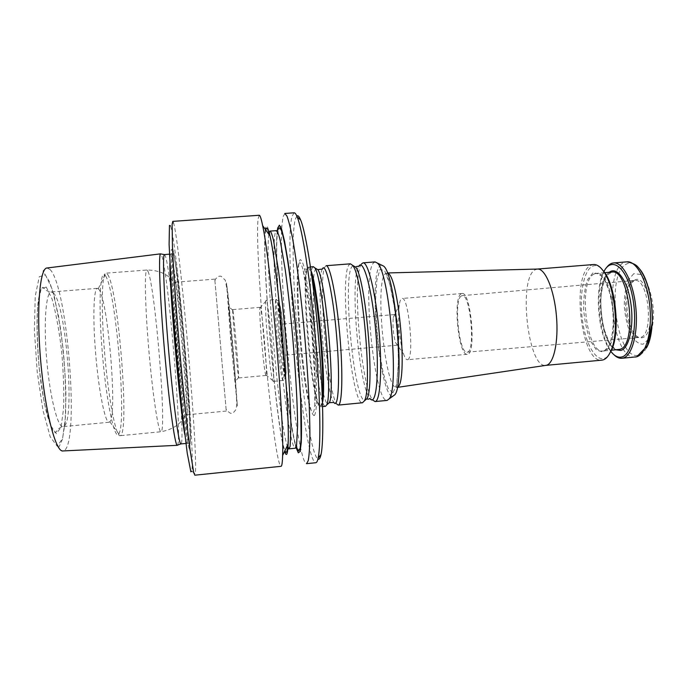 <?xml version="1.0" encoding="UTF-8"?>
<svg xmlns="http://www.w3.org/2000/svg" width="688" height="688" viewBox="0 0 688 688"><rect width="100%" height="100%" fill="white"/><g stroke="black" fill="none" stroke-linecap="round" stroke-linejoin="round"><path stroke-width="0.52" stroke-dasharray="3.44 2.58" d="M361.363 264.063L360.994 264.682C351.964 279.311 361.338 387.241 372.75 400.098L369.886 398.455C358.964 386.088 349.831 280.85 358.448 266.789L360.994 264.682M375.089 261.904L373.283 263.134C361.768 276.473 374.324 402.979 387.12 400.407M296.82 216.066L295.41 219.033C286.569 248.686 305.283 451.061 317.925 459.051M314.339 415.578C312.154 415.767 309.591 406.72 306.642 388.445C302.101 360.28 298.265 316.076 297.878 287.55L297.973 273.729C298.351 266.376 299.065 261.698 300.106 259.694C301.335 259.471 302.789 262.386 304.483 268.449L309.91 299.684C312.679 321.382 314.726 343.682 316.041 366.584L316.669 401.715C316.231 409.446 315.457 414.073 314.339 415.578M164.501 254.534L165.49 256.349C171.974 275.682 185.966 444.13 180.953 443.966M177.573 445.127C182.346 439.211 168.543 274.856 161.766 255.669L160.966 253.967M175.707 283.189C179.508 294.412 189.716 415.939 186.723 414.83L186.104 413.454C182.819 404.157 173.204 293.423 174.838 283.697L175.208 282.235L175.707 283.189M232.673 309.961C232.389 314.468 238.091 379.243 238.659 377.953L238.71 377.351C238.891 372.629 233.868 314.812 232.879 310.202L232.673 309.961M228.571 306.564C228.459 312.455 235.485 391.532 235.236 381.419C235.305 376.362 229.697 311.759 228.751 306.788L228.571 306.564M266.136 375.347L265.663 374.728C263.642 368.716 258.92 314.399 259.883 308.138L260.116 307.347C261.715 304.965 267.838 374.091 266.136 375.347M282.811 337.946C281.968 329.414 281.254 324.839 280.67 324.203C279.397 323.661 282.209 356.066 283.379 355.309C283.895 354.088 283.705 348.3 282.811 337.946M265.843 300.776L265.749 301.301C264.39 309.075 269.945 373.025 272.629 380.447L273.136 381.367C275.905 383.792 268.406 297.44 266.101 300.303L265.843 300.776M397.449 345.101L395.428 342.409C393.287 334.265 392.573 325.992 393.269 317.598L394.551 314.545C396.047 315.087 397.311 319.55 398.326 327.935C399.16 337.43 398.868 343.157 397.449 345.101M98.814 289.227C108.016 299.564 117.631 414.752 109.831 421.778L109.082 422.234C105.333 423.197 99.029 392.908 95.838 355.928C92.605 318.948 93.594 288.023 97.455 288.332L98.814 289.227M214.862 280.119L226.257 411.063L214.862 280.119M284.815 213.461L283 216.892L282.011 224.443C278.434 266.927 291.041 412.112 301.894 453.349C303.657 460.229 305.205 463.669 306.547 463.678M277.238 231.254L276.937 234.677C274.082 272.517 285.787 407.356 295.135 444.147L296.021 447.458M294.129 212.807L292.065 216.247C283.207 247.809 303.537 462.912 315.835 462.723M265.344 229.396C261.302 256.125 276.034 425.709 284.617 451.337M270.023 235.915C267.813 225.802 266.282 223.454 265.422 228.872M172.851 248.755L175.87 266.6L183.524 337.679L189.363 415.225L190.344 441.06L189.561 450.442L186.947 439.374L182.862 407.829L178.201 361.699L174.116 312.197L171.647 271.906L171.269 249.778L172.851 248.755M172.774 221.381L173.462 222.525L170.538 225.888L171.131 227.917C178.39 256.228 195.203 453.014 191.84 471.142L195.297 473.955L194.824 475.193M173.462 222.525L174.03 224.641C181.082 254.147 198.264 454.888 195.297 473.955M259.256 215.267L258.138 218.655C253.915 250.028 273.652 465.957 281.057 466.309M322.5 402.721L320.995 406.685L319.335 405.499C311.501 393.321 301.826 281.917 307.441 268.569L308.602 267.073C309.316 267.021 310.133 268.251 311.045 270.762M350.416 263.822L348.885 265.035C339.253 278.27 351.611 405.155 362.481 402.764M326.138 265.706L324.788 267.133C317.873 280.24 327.6 392.212 336.664 403.916L333.74 402.256L333.052 402.497M313.401 266.703L312.3 267.89C305.515 280.962 317.564 408.414 325.519 406.316M381.35 265.009L379.673 266.136C368.286 278.468 380.172 398.369 392.753 396.271M407.812 359.592C414.46 357.855 408.62 295.952 402.059 298.472L401.319 298.833C400.459 299.676 399.788 301.671 399.315 304.801C397.397 316.48 399.685 342.796 403.581 353.967C404.897 357.837 406.161 359.755 407.382 359.729L407.812 359.592M460.994 293.896C452.747 298.446 458.681 356.221 467.255 354.286C476.603 355.318 471.005 290.886 461.975 293.509L460.994 293.896M461.235 295.995C453.555 300.14 459.059 353.907 467.023 352.161C475.743 353.159 470.532 293.157 462.112 295.651L461.235 295.995M634.654 280.111C649.205 271.76 657.651 334.781 642.248 337.679C640.132 338.264 638.017 337.49 635.901 335.374C626.424 326.654 623.526 293.294 631.36 283.069L634.654 280.111M633.803 273.669L628.376 279.792C625.65 286.905 624.283 295.668 624.283 306.074C625.16 316.626 627.275 326 630.621 334.205C634.508 340.895 638.67 344.224 643.108 344.198L648.879 338.892C651.94 331.908 653.514 322.853 653.6 311.733C652.645 300.381 650.332 290.517 646.651 282.14L640.33 274.409L633.803 273.669M613.799 354.587L611.004 351.198C598.749 334.574 594.905 290.267 604.107 271.777L606.274 267.95M610.738 351.284L610.032 350.312C598.096 334.119 594.337 290.826 603.307 272.818L603.832 271.734M601.106 268.26C597.975 265.542 594.982 264.932 592.119 266.437C582.624 271.459 578.608 300.14 583.235 325.175C587.664 350.373 599.979 366.171 608.656 355.171M593.512 264.536L590.829 265.353C570.859 274.263 581.016 363.513 601.819 360.151M537.466 269.051L535.049 269.842C518.012 278.571 527.877 368.476 545.713 365.388L545.825 365.371M46.251 287.042L52.107 299.082C55.96 313.092 59.125 330.395 61.602 350.983C63.459 372.01 64.122 391.214 63.571 408.586L61.017 427.334L56.364 433.698L50.37 425.253L44.23 402.557L39.379 369.946C37.229 345.496 36.662 324.134 37.668 305.85L41.056 289.003L46.251 287.042M45.417 274.882L52.236 289.27L58.497 315.895L63.21 349.607C65.36 373.894 66.134 396.142 65.532 416.352L62.617 438.411L57.233 446.271L50.215 436.803L42.957 410.306L37.195 371.812L34.4 330.386L35.226 296.193L39.285 276.731L45.417 274.882M147.997 271.347C155.144 286.32 167.072 432.262 160.992 431.737C158.515 432.786 152.831 396.236 148.943 351.319C145.03 306.392 144.325 269.412 146.948 270.023L147.997 271.347M107.646 274.443C118.508 289.218 130.023 435.857 120.116 435.702C116.005 436.923 108.713 400.33 104.808 355.146C100.861 309.97 101.738 272.663 105.995 273.162L107.646 274.443M278.494 302.213L278.064 308.301L279.431 335.77L282.682 365.99C283.852 373.386 284.806 377.256 285.554 377.609L286.105 372.457L284.78 344.052L281.306 312.128L279.638 303.46L278.494 302.213M275.785 299.968C273.463 305.833 280.394 382.046 283.129 380.447C286.389 382.82 278.898 296.588 276.094 299.486L275.785 299.968M53.234 292.813C66.426 303.477 75.646 426.801 63.047 426.62C57.758 427.738 49.949 397.397 46.75 360.194C43.482 322.982 45.941 291.755 51.351 291.944L53.234 292.813M105.505 275.862C115.833 289.528 127.125 424.247 118.68 433.99C114.75 440.664 106.692 403.71 102.521 355.343C98.289 306.986 99.863 269.197 104.886 275.097L105.505 275.862M226.49 282.914L230.566 337.49L237.36 406.118L233.37 351.559L228.502 298.403L226.49 282.914M268.87 234.316C264.691 259.668 278.752 421.641 287.249 445.893M270.109 231.099L269.386 232.011M265.774 229.998L265.611 230.884C261.225 255.558 276.653 431.333 284.935 450.674M287.739 444.861C290.499 416.653 277.118 262.549 269.533 235.236M275.14 233.223C269.352 258.464 286.999 449.015 295.298 448.215C295.995 447.725 295.556 444.482 293.991 438.471L290.577 419.044L284.024 366.566L278.391 297.981C276.327 265.989 276.499 239.157 277.144 232.277L276.404 230.635L275.14 233.223M277.926 229.981C272.422 253.76 286.346 417.659 296.27 446.796M169.902 263.289C169.876 257.183 170.125 254.104 170.658 254.07L171.536 255.893C177.375 275.269 191.445 443.588 187.093 443.356C186.568 443.416 185.786 440.432 184.762 434.412M173.815 252.909L176.661 269.877L183.988 338.049L189.604 412.516L190.559 437.19L189.819 446.005L187.325 435.255L183.447 405.026L179.009 361.019L175.122 313.831L172.74 275.338L172.335 254.061L173.815 252.909M50.035 269.507C68.103 286.784 80.126 449.978 63.004 450.95C59.942 450.004 58.497 449.118 58.661 448.309C58.11 447.475 58.523 448.817 62.453 439.219L65.145 422.148L65.953 395.626C65.498 375.717 63.726 353.52 60.647 329.019L54.309 296.442L49.545 281.745L43.275 271.631C42.518 271.046 43.8 269.834 47.119 267.985L50.035 269.507M298.747 264.115C297.569 267.813 297.078 276.309 297.268 289.588C297.655 316.953 301.353 359.532 305.687 386.544C308.516 404.071 310.95 412.705 313.014 412.439C316.342 411.501 315.981 371.554 311.759 328.288C307.579 284.978 301.31 255.867 298.747 264.115M311.793 276.146C309.763 268.397 308.147 265.955 306.934 268.819L306.814 269.128C301.284 282.338 310.89 393.003 318.621 405.051L320.264 406.221C321.201 405.653 321.889 402.678 322.319 397.286M358.801 266.196L358.328 266.557M352.832 265.74L351.852 266.746C342.375 279.268 354.019 400.777 364.803 400.519M322.302 269.051L322.199 269.275C315.646 281.839 325.123 391.016 333.74 402.256M316.024 268.595L315.285 269.601C308.611 281.822 319.722 402.153 327.78 403.994M633.046 280.833C619.656 285.511 625.796 339.674 639.53 337.421C654.383 337.92 649.128 277.376 634.577 280.429L633.046 280.833M646.445 347.87C644.192 351.938 641.62 354.354 638.722 355.111C616.388 362.094 604.958 272.904 626.751 263.934C630.939 261.956 635.213 263.624 639.582 268.939M635.291 357.029C611.004 360.581 602.49 262.532 627.026 261.844M615.975 349.796C600.177 342.839 594.879 281.874 609.241 272.302M618.495 349.564C600.83 352.505 592.523 279.517 609.62 272.697L611.77 272.095L606.747 275.553C603.703 281.022 601.716 288.754 600.813 298.755C600.71 309.351 601.854 319.628 604.227 329.595L608.94 341.506C612.225 347.122 615.407 349.805 618.495 349.564M594.234 273.953C577.791 280.73 586.038 353.873 603.049 350.983C621.41 351.835 614.246 269.352 596.307 273.351L594.234 273.953M592.944 272.878L587.509 279.749C584.817 287.704 583.527 297.5 583.63 309.136C584.611 320.935 586.838 331.444 590.295 340.655L596.419 349.977L603.049 352.093L608.88 346.245C611.942 338.453 613.464 328.288 613.455 315.758C612.38 302.952 609.921 291.832 606.085 282.39L599.566 273.686L592.944 272.878M387.396 273.11L385.091 273.884C374.633 284.187 385.435 391.18 396.709 387.49L397.303 387.241M392.943 392.745L388.161 388.419L383.276 373.326L379.148 350.76C377.007 333.284 375.829 316.299 375.631 299.822L376.852 280.085L380.017 269.447L384.644 270.616L389.881 284.282L394.594 308.215C397.096 327.901 398.361 346.778 398.395 364.846L396.649 384.609L392.943 392.745M109.831 421.778L120.116 435.702L160.992 431.737C173.703 429.372 182.079 423.283 186.104 413.454M98.264 288.642L105.995 273.162L146.948 270.023C159.874 270.152 169.171 274.71 174.838 283.697M232.879 310.202L228.751 306.788M238.71 377.351L235.236 381.419M260.116 307.347L232.716 309.609M266.032 375.459L238.659 377.953M273.136 381.367L283.129 380.447L285.348 378.237L286.036 371.546L284.565 341.738L280.506 307.794L278.666 301.292L276.094 299.486L266.101 300.303M265.663 374.728L272.629 380.447M259.883 308.138L265.749 301.301M394.551 314.545L280.67 324.203M397.208 345.195L283.379 355.309M109.082 422.234L63.047 426.62C64.061 425.623 57.654 428.65 57.5 430.026L55.599 432.623C54.429 432.434 53.088 430.86 51.591 427.876L47.205 415.277C45.503 408.93 43.55 398.997 41.34 385.486C37.616 360.228 35.699 322.423 38.15 301.671C39.44 292.882 41.056 288.091 42.983 287.309L45.305 289.545C45.692 290.878 52.529 292.753 51.351 291.944L97.455 288.332M214.802 279.13L175.208 282.235M226.257 411.063L186.723 414.83M214.923 280.833L215.361 279.448C217.159 276.714 219.111 275.682 221.209 276.335L225.26 280.197L227.668 292.847L235.072 373.696L236.81 404.011L236.096 409.188C234.505 411.682 233.18 412.955 232.14 413.006C231.177 414.107 229.164 412.895 226.085 409.369M295.135 444.147L301.894 453.349M276.937 234.677L282.011 224.443M288.074 444.173C288.47 435.048 287.825 415.629 286.156 385.934L277.806 290.637L272.869 252.651L269.98 235.864M185.906 443.476L188.624 443.27L190.103 441.197L190.301 429.974L187.867 385.839L181.606 313.264L178.029 280.953L174.537 257.699L173.557 254.637L172.181 253.898L169.463 254.164M297.878 287.55L297.268 289.588C297.586 317.323 301.258 359.471 305.687 386.544L306.642 388.445M307.441 268.569L306.814 269.128L304.234 268.974C303.296 268.759 302.995 269.541 303.313 271.321L308.594 303.193L312.068 335.262L314.777 378.391L314.794 403.452C314.794 405.318 315.224 406.049 316.102 405.645L318.621 405.051L319.335 405.499M321.477 269.163L322.199 269.275L324.788 267.133M310.486 266.927L308.602 267.073M322.62 406.591L320.737 406.771M395.428 342.409L403.581 353.967M393.269 317.598L399.315 304.801M461.975 293.509L402.059 298.472M467.255 354.286L407.382 359.729M467.023 352.161L639.53 337.421C638.825 337.696 637.621 337.017 635.901 335.374M462.112 295.651L634.577 280.429L631.36 283.069M610.032 350.312L611.004 351.198M603.307 272.818L604.107 271.777M604.683 272.672L596.307 273.351L601.527 275.888C605.371 280.773 608.605 288.298 611.228 298.472C613.111 309.505 613.662 320.273 612.879 330.773L610.394 342.16C608.226 347.836 605.775 350.777 603.049 350.983L611.417 350.218M387.335 272.955L386.398 273.755L388.161 278.563C389.735 283.396 391.515 290.955 393.476 301.241C396.598 323.128 398.249 343.08 398.447 361.088L396.959 382.752C396.211 386.131 396.064 387.714 396.537 387.482L397.277 387.404"/><path stroke-width="1.03" d="M372.75 400.098L375.08 401.56C380.249 401.706 382.408 369.619 379.054 331.332C375.76 293.036 368.097 261.801 363.032 262.842L361.363 264.063M375.08 401.56L387.12 400.407L389.081 398.92C399.504 388.866 389.288 271.132 377.273 263.022L375.089 261.904L363.032 262.842M317.925 459.051C319.146 459.825 320.169 458.337 321.004 454.579C324.057 441.309 323.248 391.954 318.432 336.595C313.633 281.237 305.919 232.484 300.622 219.936C299.16 216.376 297.895 215.086 296.82 216.066M185.906 443.476L180.806 443.923C178.691 443.468 173.023 401.216 168.551 349.616C164.062 298.007 162.359 255.411 164.363 254.603L169.463 254.164M160.966 253.967L160.545 253.889C158.343 254.672 159.9 297.741 164.441 349.968C168.964 402.196 174.864 444.887 177.169 445.282L177.573 445.127M306.547 463.678L308.224 460.702C309.11 455.972 309.66 448.292 309.884 437.663C310.03 414.133 308.215 377.067 304.861 337.774C301.387 298.489 296.786 261.664 292.589 238.512C290.534 228.081 288.668 220.616 286.982 216.109L284.815 213.461L294.129 212.807C295.032 212.73 296.064 214.131 297.216 217.004C302.496 229.74 310.322 279.853 315.259 336.871C320.221 393.889 321.158 444.594 318.148 458.053C317.512 461.08 316.738 462.637 315.835 462.723L306.547 463.678M296.021 447.458L298.325 452.842L300.131 451.371L301.258 442.565C301.645 433.07 301.559 420.162 301.026 403.847L297.319 345.324C294.602 313.496 291.179 283.052 287.782 259.952L284.548 241.161L281.693 229.465L279.388 225.174L277.737 227.986L277.238 231.254M265.422 228.872L265.344 229.396M284.617 451.337C286.492 457.176 287.653 454.768 288.1 444.113C290.121 411.467 277.642 267.727 270.023 235.915L262.644 225.638C261.225 218.638 260.09 215.181 259.256 215.267L172.774 221.381L172.138 224.271L172.456 247.396C173.514 271.149 176.128 308.731 179.568 348.653C183.06 388.574 186.964 426.053 190.026 449.625L193.689 472.467L194.824 475.193L281.057 466.309C281.899 466.249 282.415 462.646 282.613 455.508C284.393 420.6 270.427 259.72 262.644 225.638M191.84 471.142L190.86 471.805L187.231 453.134L181.873 409.119L176.076 348.962L171.415 288.702L169.102 244.421L169.463 225.406L170.538 225.888M311.045 270.762C318.097 287.025 326.654 385.478 322.5 402.721M338.247 405.094L362.481 402.764L364.313 400.941C372.672 389.554 362.731 275.08 352.54 265.301L350.416 263.822L326.138 265.706C329.965 264.768 336.458 296.253 339.777 334.738C343.14 373.223 342.177 405.361 338.247 405.094L336.664 403.916M322.62 406.591L325.519 406.316L326.688 404.922C332.949 395.351 322.603 276.215 314.786 267.864L313.401 266.703L310.486 266.927M392.753 396.271L394.783 394.8C405 384.962 395.368 274.03 383.603 266.101L381.35 265.009M606.274 267.95C608.441 264.854 610.875 263.186 613.576 262.928C622.821 261.853 633.338 282.046 635.815 307.484C638.395 332.906 632.16 356.049 622.984 358.087L621.857 358.285C619.148 358.491 616.465 357.261 613.799 354.587M603.832 271.734C611.434 256.168 626.071 266.497 632.074 294.55C638.283 322.457 632.47 354.87 621.685 357.003C617.97 357.855 614.324 355.945 610.738 351.284M608.656 355.171L611.718 349.814C619.931 332.364 616.147 288.788 605.044 273.016L601.106 268.26M545.799 365.38L601.819 360.151C605.345 359.781 608.373 356.702 610.901 350.914C619.32 333.026 615.433 288.238 604.055 272.07C600.564 266.806 597.055 264.295 593.512 264.536L537.431 269.051M545.825 365.371L546.091 365.337C553.668 364.33 558.733 341.764 556.437 315.93C554.244 290.078 545.369 268.724 537.732 269.042L537.466 269.051M269.386 232.011L268.87 234.316M287.249 445.893L289.02 448.843L290.138 446.254L290.921 426.121C290.637 405.593 288.805 373.446 285.898 339.425C283.568 313.393 281.074 290.267 278.399 270.066L273.618 240.826C272.233 234.978 271.063 231.736 270.109 231.099C269.206 230.884 269.163 232.467 269.98 235.864M284.935 450.674C286.337 454.132 287.266 452.197 287.739 444.861M269.533 235.236C267.804 228.098 266.557 226.352 265.774 229.998M288.074 444.173C287.894 447.871 288.212 449.427 289.02 448.843L295.298 448.215L296.562 445.609L297.603 425.459C297.474 404.94 295.737 372.81 292.839 338.814C290.508 312.808 287.962 289.717 285.202 269.533L280.188 240.344C278.717 234.505 277.462 231.271 276.404 230.635L270.109 231.099M296.27 446.796L298.437 450.984L300.097 448.507L301.095 438.97L300.656 399.96L296.924 342.736C294.249 311.922 290.929 282.673 287.636 260.537C285.486 247.284 283.525 237.558 281.762 231.374C280.154 227.367 278.881 226.902 277.926 229.981M184.762 434.412C179.645 406.72 169.635 291.445 169.902 263.289M177.272 445.317L63.004 450.95C55.848 452.695 45.073 411.863 40.669 360.718C36.189 309.583 39.766 267.503 47.119 267.985L160.639 253.838M322.319 397.286C324.59 374.238 318.011 298.454 311.793 276.146M364.803 400.519L366.902 398.722C367.719 399.418 368.716 399.332 369.886 398.455C376.035 407.339 379.501 375.803 375.897 333.164C372.38 290.525 363.531 257.966 358.801 266.196M364.313 400.941L366.902 398.722C375.166 387.499 365.543 276.671 355.464 267.047L352.832 265.74M333.74 402.256C338.487 410.28 340.268 378.151 336.587 335.658C332.975 293.148 325.665 260.976 322.302 269.051M327.78 403.994L329.32 402.678C335.563 393.209 325.553 277.875 317.77 269.619L316.024 268.595M639.582 268.939C652.568 283.714 656.687 331.083 646.445 347.87M635.291 357.029L636.744 356.78L647.546 345.557L652.164 322.999L652.31 316.428C652.147 307.312 651.02 298.515 648.93 290.061C646.72 281.779 643.83 275.045 640.261 269.859C637.191 266.196 636.589 264.003 627.026 261.844C636.563 260.752 647.356 280.876 649.833 306.263C652.422 331.642 645.92 354.767 636.452 356.831L621.857 358.285M609.241 272.302C616.826 265.989 627.404 280.214 630.776 302.901C634.267 325.527 629.185 348.498 620.834 350.45L615.975 349.796M604.683 272.672L611.77 272.095C629.709 267.993 637.69 346.812 619.535 349.366L611.417 350.218M397.303 387.241C408.354 384.833 398.696 273.575 387.396 273.11M164.363 254.603L160.545 253.889M180.806 443.923L177.169 445.282M300.622 219.936L297.216 217.004M321.004 454.579L318.148 458.053M288.1 444.113L282.613 455.508M352.54 265.301L355.464 267.047C357.055 266.273 358.001 266.11 358.328 266.557M333.052 402.497L329.32 402.678L326.688 404.922M314.786 267.864L317.77 269.619L321.477 269.163M383.603 266.101L377.273 263.022M394.783 394.8L389.081 398.92M627.026 261.844L613.576 262.928M605.044 273.016L604.055 272.07M611.718 349.814L610.901 350.914M537.732 269.042L387.335 272.955M546.091 365.337L397.277 387.404"/></g></svg>
